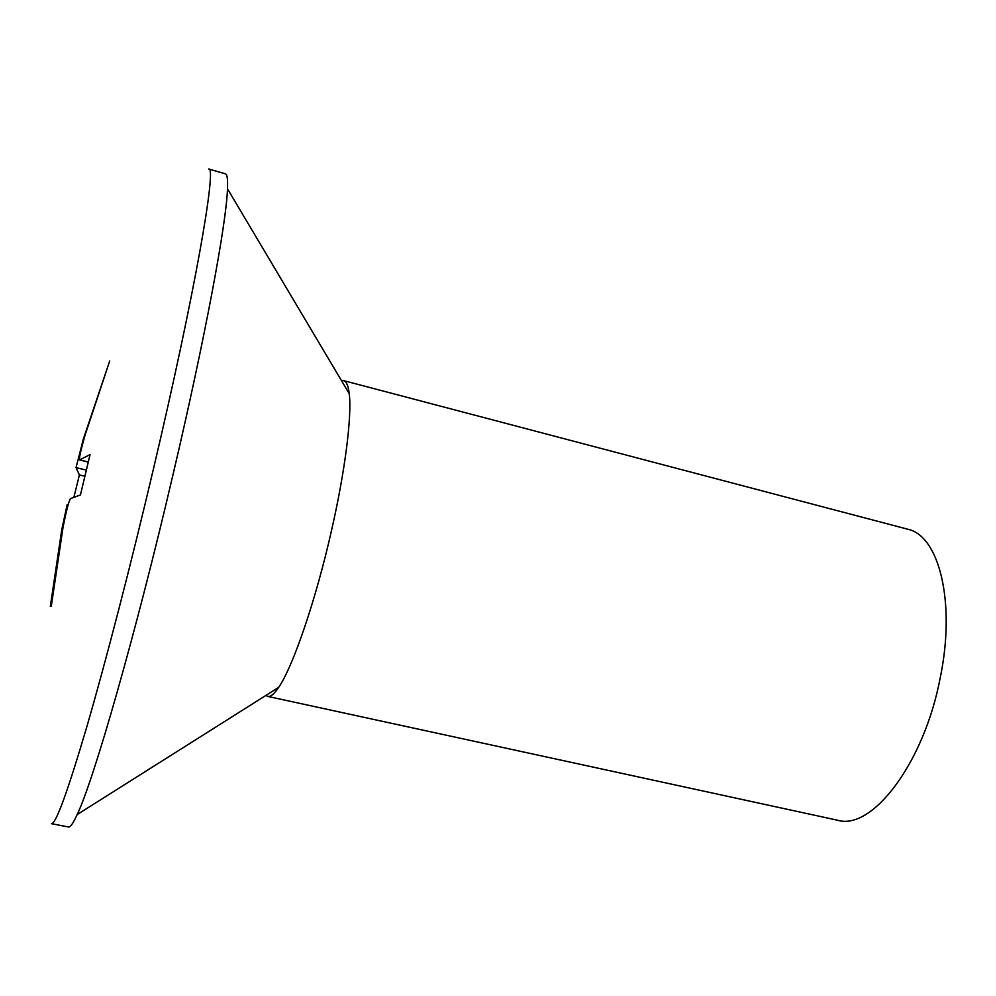 <?xml version="1.0" encoding="UTF-8"?>
<svg xmlns="http://www.w3.org/2000/svg" width="996" height="996" viewBox="0 0 996 996"><rect width="100%" height="100%" fill="white"/><g stroke="black" fill="none" stroke-linecap="round" stroke-linejoin="round"><path stroke-width="1.49" d="M68.512 826.979C70.305 827.402 73.194 823.256 77.178 814.566C93.562 780.715 136.041 632.97 173.067 474.382C205.213 337.644 226.478 222.643 227.486 188.804C227.885 179.255 227.2 174.263 225.42 173.814L208.687 169.009C217.128 165.249 195.079 292.538 153.297 469.539C130.7 565.516 105.539 662.527 86.577 727.59C67.404 792.467 55.689 824.489 51.431 823.667L68.512 826.979M265.92 695.42L267.725 696.416C270.563 697.038 274.211 694.013 278.681 687.365C293.048 666.548 315.881 599.941 331.519 530.47C345.239 470.411 352.024 415.706 349.235 393.669C348.276 385.701 346.396 381.356 343.583 380.621L341.516 380.696M267.725 696.416L837.636 820.243C871.973 830.813 924.002 763.397 940.212 677.89C956.011 601.858 938.967 535.362 907.555 529.162L343.583 380.621M73.99 496.867L79.394 474.918L76.045 467.61L83.44 438.788L109.722 360.963L85.096 435.053C80.825 450.068 78.983 458.372 79.543 459.953L90.051 454.599L80.427 494.975L70.492 498.61C68.774 501.212 66.271 510.911 62.972 527.731L51.306 606.091L50.335 606.365L61.777 529.586L67.205 504.412L68.176 504.636M79.394 474.918L84.685 476.2M76.045 467.61L86.166 470.062M61.777 529.586L62.586 529.785M79.73 459.878L88.171 461.932M278.681 687.365L77.178 814.566M349.235 393.669L227.486 188.804M79.543 459.953L88.146 462.044"/></g></svg>
